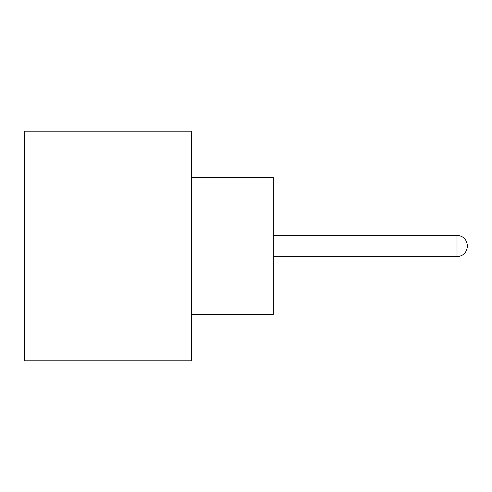 <?xml version="1.0" encoding="UTF-8"?>
<svg xmlns="http://www.w3.org/2000/svg" width="492" height="492" viewBox="0 0 492 492"><rect width="100%" height="100%" fill="white"/><g stroke="black" fill="none" stroke-linecap="round" stroke-linejoin="round"><path stroke-width="0.74" d="M191.333 177.667L273.331 177.667L273.331 314.333L191.333 314.333M191.333 246L191.333 360.802L24.6 360.802L24.6 131.198L191.333 131.198L191.333 246M273.331 256.658L457.013 256.658L457.013 235.342C463.267 235.896 466.724 239.358 467.4 245.729M457.013 256.658C463.267 256.104 466.724 252.642 467.4 246.271M457.013 235.342L273.331 235.342"/></g></svg>

